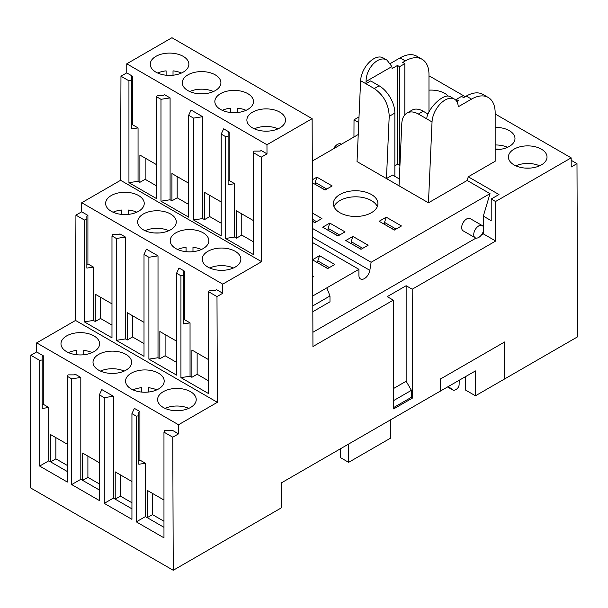 <?xml version="1.0" encoding="UTF-8"?>
<svg xmlns="http://www.w3.org/2000/svg" width="608" height="608" viewBox="0 0 608 608"><rect width="100%" height="100%" fill="white"/><g stroke="black" fill="none" stroke-linecap="round" stroke-linejoin="round"><path stroke-width="0.91" d="M387.068 60.192C378.921 54.811 365.879 68.05 366.1 81.472L391.864 66.599L387.068 60.192L383.01 57.851A18.567 10.716 120 0 0 369.026 62.495A18.567 10.716 120 0 0 360.612 80.704L357.04 161.576L428.458 202.806L467.172 180.454L490.01 193.64L371.116 262.284L369.839 270.34A7.798 4.499 -60 0 1 366.031 277.385A7.798 4.499 -60 0 1 360.536 278.958A7.798 4.499 -60 0 1 358.918 275.394L358.918 269.321L326.83 287.85L329.984 295.967L329.984 301.796L312.816 311.706M341.384 144.248L341.012 144.028A7.053 4.074 120 0 0 337.486 144.377A7.053 4.074 120 0 0 333.617 148.732M482.258 225.576L470.174 218.599A7.053 4.074 120 0 0 466.648 218.948A7.053 4.074 120 0 0 462.042 225.165A7.053 4.074 120 0 0 463.121 230.82L475.198 237.796A7.053 4.074 120 0 0 478.724 237.447A7.053 4.074 120 0 0 483.337 231.23A7.053 4.074 120 0 0 482.258 225.576A7.053 4.074 120 0 0 478.724 225.925A7.053 4.074 120 0 0 474.118 232.142A7.053 4.074 120 0 0 475.198 237.796M358.234 134.52L312.284 161.052M312.892 332.28L476.034 238.085M481.414 234.984L483.33 233.882L483.33 231.26M483.33 226.799L483.33 216.121L490.01 193.64M393.292 300.139L387.235 296.643L406.144 285.73L412.194 289.226L412.581 397.997L393.68 408.91L393.292 300.139L312.945 346.53L312.132 118.666L171.935 37.726L126.776 63.802L126.745 72.876L132.544 76.22L132.544 124.731L131.488 125.339M312.763 295.974L326.838 287.85M312.573 242.562L358.918 269.321M312.694 275.971L313.774 276.602L312.694 277.225M312.634 259.677L319.55 255.679L334.78 264.472L327.674 268.576L312.634 259.89M312.52 228.456L371.116 262.284M399.342 178.965L392.548 175.043L386.46 178.562L389.211 116.333C388.755 104.462 383.785 95.213 374.285 88.57L365.872 83.706L370.69 80.925L379.103 85.781A22.283 12.867 60 0 1 394.858 113.065L389.211 116.333M371.404 194.514A22.283 12.867 0 0 0 347.122 191.725A22.283 12.867 0 0 0 333.366 203.612A22.283 12.867 0 0 0 339.895 212.709A22.283 12.867 0 0 0 364.177 215.498A22.283 12.867 0 0 0 377.925 203.612A22.283 12.867 0 0 0 371.404 194.514M352.898 236.428L368.129 245.222L361.023 249.318L345.792 240.532L352.898 236.428L351.181 241.665L362.74 248.33M329.794 223.09L345.025 231.876L337.919 235.98L322.688 227.187L329.794 223.09L328.077 228.319L339.629 234.992M312.466 213.081L321.913 218.538L314.807 222.642L312.497 221.304M312.345 179.793L316.928 177.156L332.158 185.949L325.052 190.046L312.36 182.719M394.372 230.067L379.141 221.274L386.247 217.178L401.478 225.971L394.372 230.067M399.038 185.82L401.789 123.599C402.086 118.514 403.818 115.003 406.988 113.058C410.256 111.287 414.048 111.614 418.372 114.023L426.786 118.879M483.33 233.882L495.695 241.019L495.55 201.522L491.203 199.014L498.97 194.53L468.259 176.799L495.155 161.272L495.155 112.761A33.417 19.296 120 0 0 488.232 97.462A33.417 19.296 120 0 0 471.519 99.119L458.257 106.772A18.567 10.716 120 0 0 454.427 99.081A18.567 10.716 120 0 0 440.443 103.725A18.567 10.716 120 0 0 432.037 121.934L428.458 202.806M399.95 165.3L397.472 164.304L394.858 165.809M394.858 176.373L394.858 113.065M366.1 81.472A18.567 10.716 120 0 0 365.872 83.714L360.612 80.704M428.982 112.001L428.982 74.556A33.417 19.296 120 0 0 422.066 59.257A33.417 19.296 120 0 0 405.354 60.914L402.724 62.426L404.829 63.642L399.578 66.675L397.472 65.459L392.084 68.575A18.567 10.716 120 0 0 391.864 66.599M397.472 65.459L397.472 164.304M406.988 113.058L412.057 110.132A22.283 12.867 60 0 1 423.198 111.234L418.372 114.023M428.009 114.015L423.198 111.234M454.427 99.081L450.368 96.74C444.836 92.872 430.312 105.252 427.014 116.645A18.567 10.716 120 0 0 426.786 118.887L432.037 121.934M456.844 101.528L458.394 100.632L456.289 99.416L461.54 96.391L463.646 97.599L466.268 96.087L471.519 99.119M422.066 59.257L416.814 56.225A33.417 19.296 120 0 0 400.102 57.882L390.412 63.475M495.55 201.522L571.17 157.86L571.208 166.98L576.984 163.643L577.6 336.817L475.456 395.793L465.485 390.032L465.485 376.686M428.982 76.524L429.636 76.144L465.219 96.687M495.155 113.97L571.17 157.86M353.955 136.99L354.016 119.806L359.016 116.918M354.016 119.806L358.363 122.314L358.788 122.071M448.24 96.125A19.312 11.149 0 0 0 428.982 90.159M495.155 149.674A19.312 11.149 0 0 0 509.329 146.414A19.312 11.149 0 0 0 514.984 138.533A19.312 11.149 0 0 0 495.155 127.391M514.056 149.142A19.312 11.149 0 0 0 508.402 157.024A19.312 11.149 0 0 0 520.319 167.329A19.312 11.149 0 0 0 541.363 164.912A19.312 11.149 0 0 0 547.018 157.024A19.312 11.149 0 0 0 535.101 146.726A19.312 11.149 0 0 0 514.056 149.142M539.585 165.817A19.312 11.149 0 0 0 515.842 165.817M530.457 168.059L524.962 168.059M507.551 147.326A19.312 11.149 0 0 0 495.155 144.97M497.899 149.606L497.899 149.059L495.155 149.059M488.232 97.462L482.98 94.43A33.417 19.296 120 0 0 466.268 96.087M468.259 176.799L467.172 180.454M483.33 216.121L491.203 220.666L491.203 199.014M358.363 122.314L358.363 131.67M412.194 289.226L495.695 241.019M126.745 72.876L120.962 76.213L120.589 180.295L81.73 202.73L81.7 211.804L75.924 215.141L75.544 320.439L36.685 342.874L36.655 351.948L30.879 355.285L30.4 487.806L173.242 570.274L172.763 437.205L178.539 433.869L178.509 424.756L217.368 402.314L216.988 296.59L222.771 293.254L222.733 284.141L261.6 261.698L261.22 157.191L266.996 153.854L266.965 144.734L126.776 63.802M173.242 570.274L281.679 507.665L281.595 482.752L440.45 391.035L475.456 370.926L475.456 395.793M390.648 419.794L390.648 438.087L348.635 462.338L340.495 457.642L340.495 448.742M440.534 378.966L504.602 341.977L440.534 378.966L440.534 391.088M504.602 378.966L504.602 341.977M440.405 378.883L440.45 391.035M312.132 118.666L266.965 144.734M172.763 437.205L163.97 432.128L163.97 537.844L136.298 521.862L136.298 416.146L131.936 413.63L131.936 519.346L104.264 503.371L104.264 397.655L99.378 394.835L99.378 500.551L71.698 484.568L71.698 378.852L67.344 376.337L67.344 482.053L39.672 466.078L39.672 360.362L30.879 355.285M163.97 500.034L147.242 490.375L147.242 517.666L163.97 527.318M152.494 493.407L152.494 514.634L147.242 517.666L145.403 516.602L136.298 521.862M152.494 514.634L163.97 521.254M163.97 432.128L164.654 430.654L170.878 430.654L171.927 430.046L178.539 433.869M36.685 342.874L178.509 424.756M36.655 351.948L43.267 355.764L43.267 404.282L42.218 404.882M67.344 444.243L50.616 434.591L50.616 461.875L48.777 460.818L48.777 407.459L43.267 404.282M67.344 376.337L68.028 374.87L74.252 374.87L75.301 374.262L80.811 377.446L80.811 479.309L99.378 490.025M99.378 462.741L82.65 453.082L82.65 480.373L87.902 477.341L99.378 483.96M99.378 394.835L101.817 389.576L113.369 396.241L113.369 498.104L115.208 499.168L120.46 496.136L131.936 502.763M131.936 481.536L115.208 471.884L115.208 499.168L131.936 508.828M131.936 413.63L134.376 408.371L139.893 411.555L139.893 460.066L138.844 460.674M145.403 516.602L145.403 463.25L139.893 460.066M120.46 474.916L120.46 496.136M55.868 437.623L55.868 458.842L67.344 465.47M87.902 456.114L87.902 477.341M104.264 503.371L113.369 498.104M113.369 396.241L104.264 397.655M139.893 411.555L138.844 412.163L138.844 415.75L136.298 416.146M80.811 377.446L71.698 378.852M43.267 355.764L42.218 356.372L42.218 359.966L39.672 360.362M71.698 484.568L80.811 479.309M145.403 463.25L138.844 464.261L138.844 415.75M48.777 407.459L42.218 408.477L42.218 359.966M55.868 458.842L50.616 461.875L67.344 471.534M39.672 466.078L48.777 460.818M75.544 320.439L217.368 402.314M190.57 407.459A19.312 11.149 0 0 0 196.224 399.578A19.312 11.149 0 0 0 184.308 389.28A19.312 11.149 0 0 0 163.263 391.696A19.312 11.149 0 0 0 157.609 399.578A19.312 11.149 0 0 0 169.526 409.876A19.312 11.149 0 0 0 190.57 407.459M93.944 351.675A19.312 11.149 0 0 0 99.598 343.794A19.312 11.149 0 0 0 87.681 333.488A19.312 11.149 0 0 0 66.637 335.905A19.312 11.149 0 0 0 60.982 343.794A19.312 11.149 0 0 0 72.899 354.092A19.312 11.149 0 0 0 93.944 351.675M158.536 388.968A19.312 11.149 0 0 0 164.19 381.087A19.312 11.149 0 0 0 152.274 370.781A19.312 11.149 0 0 0 131.229 373.198A19.312 11.149 0 0 0 125.575 381.087A19.312 11.149 0 0 0 137.492 391.385A19.312 11.149 0 0 0 158.536 388.968M125.978 370.166A19.312 11.149 0 0 0 131.632 362.284A19.312 11.149 0 0 0 119.715 351.986A19.312 11.149 0 0 0 98.671 354.403A19.312 11.149 0 0 0 93.016 362.284A19.312 11.149 0 0 0 104.933 372.582A19.312 11.149 0 0 0 125.978 370.166M75.924 215.141L84.307 219.982L84.307 321.845L111.978 337.828L111.978 235.957L116.341 238.48L116.341 340.343L144.012 356.318L144.012 254.456L148.899 257.275L148.899 359.138L176.571 375.121L176.571 273.25L180.933 275.766L180.933 377.636L208.605 393.612L208.605 291.749L216.988 296.59M197.136 353.028L197.136 374.254L191.885 377.287L190.046 376.223L180.933 377.636M197.136 374.254L208.605 380.882M165.102 334.537L165.102 355.756L159.851 358.788L158.012 357.732L148.899 359.138M165.102 355.756L176.571 362.383M100.51 297.244L100.51 318.463L95.258 321.495L93.419 320.439L84.307 321.845M100.51 318.463L111.978 325.09M132.544 315.734L132.544 336.961L127.292 339.994L125.453 338.93L116.341 340.343M132.544 336.961L144.012 343.588M208.605 291.749L209.289 290.274L215.513 290.274L216.562 289.674L222.771 293.254M81.73 202.73L222.733 284.141M81.7 211.804L87.902 215.392L87.902 263.902L86.853 264.503M93.419 320.439L93.419 267.087L87.902 263.902M95.258 321.495L95.258 294.211L111.978 303.871M111.978 235.957L112.662 234.49L118.887 234.49L119.936 233.882L125.453 237.067L125.453 338.93M127.292 339.994L127.292 312.702L144.012 322.362M144.012 254.456L146.46 249.196L158.012 255.862L158.012 357.732M159.851 358.788L159.851 331.504L176.571 341.156M176.571 273.25L179.018 267.991L184.528 271.176L184.528 319.686L183.479 320.294M190.046 376.223L190.046 322.871L184.528 319.686M191.885 377.287L191.885 349.995L208.605 359.655M190.046 322.871L183.479 323.889L183.479 275.378L180.933 275.766M93.419 267.087L86.853 268.098L86.853 219.587L84.307 219.982M184.528 271.176L183.479 271.784L183.479 275.378M158.012 255.862L148.899 257.275M125.453 237.067L116.341 238.48M87.902 215.392L86.853 215.992L86.853 219.587M120.589 180.295L261.6 261.698M235.205 267.079A19.312 11.149 0 0 0 240.859 259.198A19.312 11.149 0 0 0 228.942 248.9A19.312 11.149 0 0 0 207.898 251.317A19.312 11.149 0 0 0 202.244 259.198A19.312 11.149 0 0 0 214.16 269.496A19.312 11.149 0 0 0 235.205 267.079M138.578 211.295A19.312 11.149 0 0 0 144.233 203.414A19.312 11.149 0 0 0 132.316 193.116A19.312 11.149 0 0 0 111.272 195.533A19.312 11.149 0 0 0 105.617 203.414A19.312 11.149 0 0 0 117.534 213.712A19.312 11.149 0 0 0 138.578 211.295M203.171 248.588A19.312 11.149 0 0 0 208.825 240.707A19.312 11.149 0 0 0 196.908 230.409A19.312 11.149 0 0 0 175.864 232.826A19.312 11.149 0 0 0 170.21 240.707A19.312 11.149 0 0 0 182.126 251.005A19.312 11.149 0 0 0 203.171 248.588M170.612 229.794A19.312 11.149 0 0 0 176.267 221.905A19.312 11.149 0 0 0 164.35 211.607A19.312 11.149 0 0 0 143.306 214.024A19.312 11.149 0 0 0 137.651 221.905A19.312 11.149 0 0 0 149.568 232.21A19.312 11.149 0 0 0 170.612 229.794M120.962 76.213L128.942 80.818L128.942 182.681L156.621 198.656L156.621 96.794L160.976 99.309L160.976 201.172L188.655 217.155L188.655 115.292L193.534 118.112L193.534 219.974L221.213 235.95L221.213 134.087L225.568 136.602L225.568 238.465L253.247 254.448L253.247 152.585L261.22 157.191M241.771 213.864L241.771 235.091L236.52 238.123L234.68 237.059L225.568 238.465M241.771 235.091L253.247 241.71M209.737 195.373L209.737 216.592L204.486 219.625L202.646 218.561L193.534 219.974M209.737 216.592L221.213 223.22M145.145 158.08L145.145 179.299L139.893 182.332L138.054 181.275L128.942 182.681M145.145 179.299L156.621 185.926M177.179 176.571L177.179 197.798L171.927 200.83L170.088 199.766L160.976 201.172M177.179 197.798L188.655 204.417M253.247 152.585L253.931 151.111L260.148 151.111L261.204 150.503L266.996 153.854M138.054 181.275L138.054 127.916L132.544 124.731M139.893 182.332L139.893 155.048L156.621 164.7M156.621 96.794L157.305 95.327L163.522 95.327L164.578 94.719L170.088 97.903L170.088 199.766M171.927 200.83L171.927 173.538L188.655 183.198M188.655 115.292L191.094 110.033L202.646 116.698L202.646 218.561M204.486 219.625L204.486 192.341L221.213 201.993M221.213 134.087L223.653 128.828L229.17 132.012L229.17 180.523L228.114 181.131M234.68 237.059L234.68 183.707L229.17 180.523M236.52 238.123L236.52 210.832L253.247 220.491M234.68 183.707L228.114 184.718L228.114 136.207L225.568 136.602M138.054 127.916L131.488 128.934L131.488 80.423L128.942 80.818M202.646 116.698L193.534 118.112M229.17 132.012L228.114 132.62L228.114 136.207M170.088 97.903L160.976 99.309M132.544 76.22L131.488 76.828L131.488 80.423M183.213 72.132A19.312 11.149 0 0 0 188.875 64.25A19.312 11.149 0 0 0 176.951 53.945A19.312 11.149 0 0 0 155.906 56.362A19.312 11.149 0 0 0 150.252 64.25A19.312 11.149 0 0 0 162.176 74.548A19.312 11.149 0 0 0 183.213 72.132M247.813 109.425A19.312 11.149 0 0 0 253.468 101.536A19.312 11.149 0 0 0 241.543 91.238A19.312 11.149 0 0 0 220.499 93.655A19.312 11.149 0 0 0 214.844 101.536A19.312 11.149 0 0 0 226.769 111.842A19.312 11.149 0 0 0 247.813 109.425M215.247 90.622A19.312 11.149 0 0 0 220.909 82.741A19.312 11.149 0 0 0 208.985 72.443A19.312 11.149 0 0 0 187.94 74.86A19.312 11.149 0 0 0 182.286 82.741A19.312 11.149 0 0 0 194.21 93.039A19.312 11.149 0 0 0 215.247 90.622M279.84 127.916A19.312 11.149 0 0 0 285.502 120.034A19.312 11.149 0 0 0 273.577 109.736A19.312 11.149 0 0 0 252.533 112.153A19.312 11.149 0 0 0 246.878 120.034A19.312 11.149 0 0 0 258.803 130.332A19.312 11.149 0 0 0 279.84 127.916M278.061 128.828A19.312 11.149 0 0 0 254.319 128.828M157.692 73.044A19.312 11.149 0 0 1 166.106 70.862L166.106 75.217M181.435 73.044A19.312 11.149 0 0 0 173.022 70.862L173.022 75.217M268.941 131.07L263.439 131.07M222.285 110.329A19.312 11.149 0 0 1 230.698 108.156L230.698 112.51M246.027 110.329A19.312 11.149 0 0 0 237.614 108.156L237.614 112.51M213.469 91.534A19.312 11.149 0 0 0 189.726 91.534M204.341 93.776L198.846 93.776M233.426 267.991A19.312 11.149 0 0 0 209.684 267.991M113.058 212.207A19.312 11.149 0 0 1 121.463 210.034L121.463 214.381M136.8 212.207A19.312 11.149 0 0 0 128.387 210.034L128.387 214.381M224.299 270.233L218.804 270.233M186.056 251.674L186.056 247.319A19.312 11.149 0 0 0 177.65 249.5M201.392 249.5A19.312 11.149 0 0 0 192.979 247.319L192.979 251.674M168.834 230.698A19.312 11.149 0 0 0 145.092 230.698M159.706 232.94L154.212 232.94M188.784 408.371A19.312 11.149 0 0 0 165.042 408.371M68.415 352.587A19.312 11.149 0 0 1 76.828 350.406L76.828 354.76M92.158 352.587A19.312 11.149 0 0 0 83.752 350.406L83.752 354.76M179.664 410.613L174.169 410.613M133.008 389.872A19.312 11.149 0 0 1 141.421 387.699L141.421 392.054M156.75 389.872A19.312 11.149 0 0 0 148.344 387.699L148.344 392.054M124.192 371.078A19.312 11.149 0 0 0 100.449 371.078M115.072 373.32L109.577 373.32M393.672 407.535L411.396 397.305L411.396 390.328L393.65 400.573M412.581 397.997L411.396 397.305M406.144 285.73L406.144 381.239L393.604 388.474M411.396 390.328L406.144 381.239M571.178 160.292L576.984 163.643M348.635 462.338L348.635 444.045M448.461 386.513L452.648 389.857A5.198 3.002 120 0 0 452.861 390.009A5.198 3.002 120 0 0 455.46 389.751L456.479 389.166A3.716 2.143 120 0 0 459.108 384.697L459.207 380.312M456.289 99.416L456.289 100.715M404.829 63.642L404.829 114.844M399.578 66.675L399.578 165.513M377.302 206.644A22.283 12.867 0 0 0 371.404 200.579A22.283 12.867 0 0 0 349.623 197.288A22.283 12.867 0 0 0 333.997 206.644M325.189 189.97L315.073 184.285M314.952 222.558L312.497 221.145M327.818 268.493L317.695 262.816M361.16 249.242L351.044 243.557M394.508 229.991L384.393 224.306M338.056 235.904L327.94 230.219M315.21 184.209L315.21 182.385L326.762 189.058M315.21 182.385L316.928 177.156M312.489 219.321L316.525 221.654M319.55 255.679L317.84 260.916L317.84 262.732M317.84 260.916L329.392 267.581M351.181 241.665L351.181 243.481M384.53 224.23L384.53 222.406L396.082 229.079M384.53 222.406L386.247 217.178M328.077 228.319L328.077 230.143M312.801 305.892L329.984 295.967M312.55 237.264L369.839 270.34M379.103 85.781L374.285 88.57M400.102 57.882L405.354 60.914M452.861 390.009L447.64 386.992L452.648 389.857"/></g></svg>

